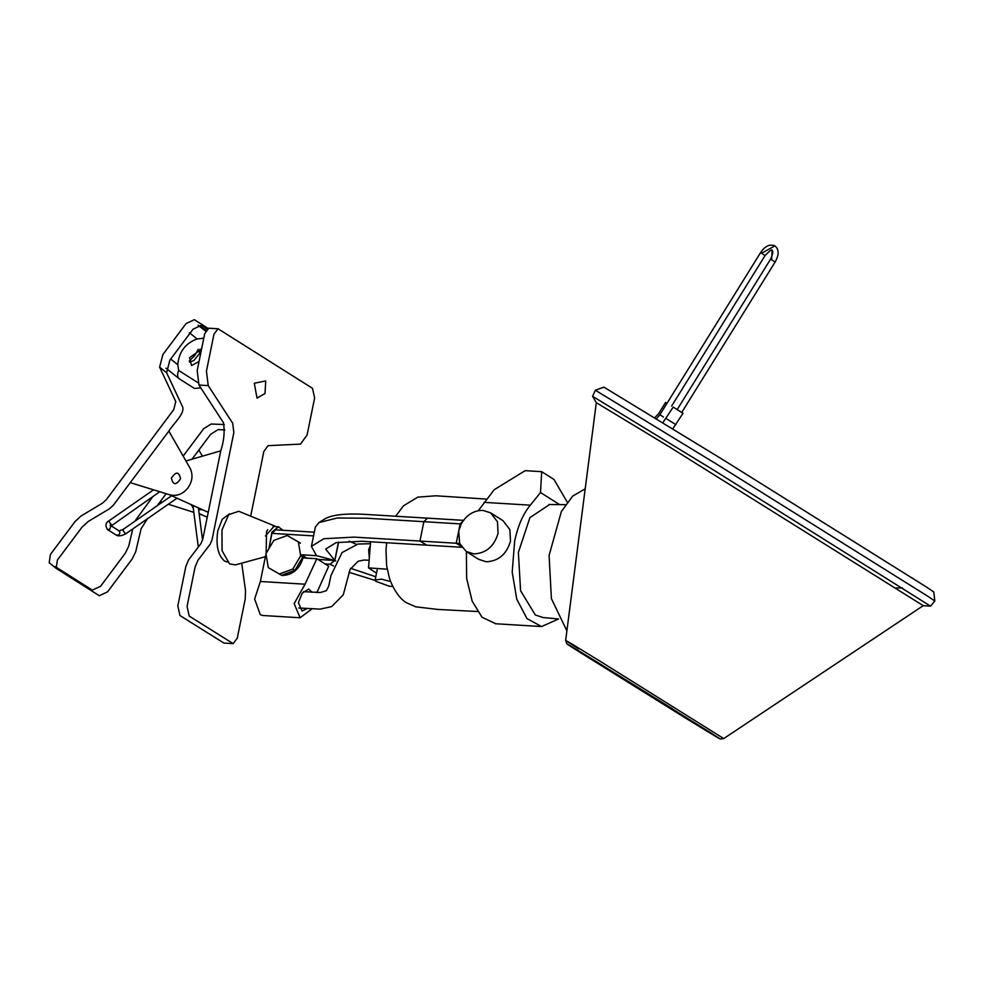 <?xml version="1.0" encoding="UTF-8"?>
<svg xmlns="http://www.w3.org/2000/svg" width="984" height="984" viewBox="0 0 984 984"><rect width="100%" height="100%" fill="white"/><g stroke="black" fill="none" stroke-linecap="round" stroke-linejoin="round"><path stroke-width="1.48" d="M311.977 608.887L300.108 617.768L294.167 603.635L305.052 584.201L316.848 558.727L328.693 566.243L316.909 592.589M307.18 608.493L302.113 611.027L298.373 602.639L302.211 593.192L308.644 589.035L312.1 592.257M266.283 555.665L265.631 555.616L260.366 581.482L254.635 599.035L260.305 614.68L262.703 615.492L300.108 617.768M316.848 558.727L302.309 557.854M305.052 584.201L260.366 581.482M390.771 581.63L381.62 579.158L375.125 579.982L375.839 581.323L389.233 586.193L392.85 586.439M376.503 573.205L368.533 567.891L370.599 541.741M387.204 569.207L368.533 567.891M279.407 573.943L292.826 569.059L300.673 555.788L298.349 541.889L287.217 535.517L273.798 540.4L265.951 553.672L268.275 567.571L281.486 575.259L294.905 570.376L292.826 569.059M302.371 554.816L302.752 557.104L294.905 570.376M281.486 575.259L268.275 567.571M302.752 557.104L300.673 555.788M300.428 543.217L298.349 541.889M667.017 403.28L665.602 402.407L658.517 413.821L654.741 417.708M662.872 422.702L673.216 407.093L683.007 413.292L672.785 428.79M567.264 502.172L553.992 479.479L541.68 471.668L540.511 492.529L559.576 504.595M540.511 492.529L530.339 505.173C523.082 513.882 517.855 525.911 514.644 541.237L512.197 572.085L516.76 599.158L526.981 618.592L541.544 626.55L558.518 618.997M478.298 510.671L494.226 489.712L525.149 470.672L541.68 471.668M495.715 623.758L482.037 617.226L472.185 601.187L466.65 578.383L466.391 551.581M484.054 502.357L530.339 505.173M566.882 630.842L551.397 598.629L549.084 555.48L561.372 511.52L572.7 496.084L585.197 488.839M265.409 556.686L235.496 564.865L229.616 563.955L222.064 550.745L221.966 530.019L228.718 514.657L238.755 511.274L274.462 525.886L265.446 535.96M275.618 526.575L274.462 525.886M266.135 553.365L266.541 531.655L267.673 529.687M269.53 545.382L271.928 532.135L278.46 526.834L282.925 530.278M923.238 605.677L669.489 446.945L596.329 402.677L592.602 396.306L713.056 469.712L930.569 606.169L934.8 601.003L927.555 596.095L716.795 464.251L595.357 390.242L603.868 387.13L721.899 459.073L926.768 587.227L933.804 591.999L934.8 601.003M578.777 648.923C554.25 633.438 566.513 640.535 601.076 661.851L723.732 738.578L720.177 739.033L601.187 664.594C567.657 643.917 555.751 637.017 579.551 652.048L685.823 718.234C719.353 738.898 731.247 745.798 707.459 730.768M580.781 652.822L684.987 717.717C717.877 737.988 729.55 744.753 706.217 730.017L601.999 665.122C569.121 644.852 557.448 638.087 580.781 652.822L568.432 644.655M718.689 737.975L706.217 730.017M596.316 402.665L565.652 640.399L566.821 643.794L579.551 652.048M168.854 431.09L130.245 482.652L170.281 494.964C177.169 496.367 183.049 494.005 187.907 487.879C192.421 481.483 193.184 474.989 190.183 468.384L168.854 431.09C173.504 423.391 184.402 414.375 182.766 407.241L166.603 372.727L159.617 367.118L175.792 401.632L173.701 409.688L106.395 499.577L102.533 503.132L81.069 515.985L75.055 521.545L50.418 554.435L49.2 562.762L56.395 568.531L99.31 595.726L107.564 591.851L132.2 558.949L135.694 551.803L141.106 528.765L147.379 518.802M166.173 493.697L160.22 501.656L162.188 502.283M168.325 504.238L193.823 512.356M199.186 514.066L202.556 515.112M202.446 456.158L198.829 450.082L192.003 459.208M55.202 566.587L92.336 590.117L100.589 586.243L125.226 553.34L128.72 546.194L132.766 528.949M134.734 521.372L152.889 496.514M130.245 482.652L113.369 505.186L109.507 508.753L88.043 521.606L82.029 527.153L57.392 560.056L56.174 568.371M157.096 505.825L160.22 501.656M183.159 456.096L203.688 428.692L211.13 424.018L224.303 424.547M207.956 328.349L194.328 319.702L186.074 323.588L162.877 354.56L159.617 367.118M198.829 450.082L210.65 434.301L218.091 429.627L224.869 429.897M207.009 328.939L201.302 325.323L193.048 329.197L169.863 360.169L166.603 372.727M549.675 504.497L529.921 517.609L518.371 552.442L520.585 590.744L535.321 614.975L543.094 617.546M317.881 559.392L334.56 560.4L316.528 555.677L311.411 546.391L315.36 527.03L318.964 522.553L324.818 518.9C332.383 514.534 347.069 513.107 368.914 514.607L463.735 520.364L460.155 523.894L456.219 543.254L459.663 543.463L466.17 551.446L473.968 553.918C486.108 553.266 494.14 546.403 498.064 533.353L497.474 521.754L490.622 512.861L482.824 510.376C473.71 510.401 466.502 514.927 461.225 523.955L423.87 521.692L419.934 541.052L456.219 543.254L460.955 546.071M311.411 546.391L323.81 538.74L354.043 537.116L419.934 541.052L426.785 545.148L461.754 547.276M334.769 560.413L338.471 542.172L334.769 560.413L325.679 549.072L336.122 542.615L361.792 541.261L426.785 545.148M318.964 522.553L337.254 518.002L366.724 518.224L423.87 521.692L427.45 518.15M375.777 576.759L350.661 568.309M335.753 561.028L334.892 560.499L338.619 542.147L334.892 560.499L330.034 564.238L333.588 565.96M349.086 541.151L356.479 544.349M348.939 572.27L375.175 580.437M490.622 512.861L503.033 520.721L509.884 529.626L510.475 541.212C506.563 554.263 498.519 561.126 486.379 561.79L478.581 559.306L466.17 551.446M317.98 559.453L334.892 560.499M325.052 563.943L330.034 564.238L334.683 560.474M313.552 535.899L271.978 533.365L268.829 548.801M300.489 554.705L316.528 555.677L334.56 560.4M314.302 532.184L275.545 529.835L271.978 533.365M369.308 558.137L368.643 549.724L370.291 545.677M171.425 478.126C173.049 485.296 176.111 485.481 180.576 478.679C178.953 471.508 175.902 471.324 171.425 478.126M254.29 383.256L265.754 380.931L264.991 393.514L257.033 398.139L254.29 383.256M265.213 392.887L264.991 393.514M207.243 517.24L199.125 513.55M193.331 508.543L191.966 505.678M185.939 460.967L220.76 450.832L208.239 512.32L168.768 494.497M250.686 516.157L263.823 451.558L268.042 445.666L300.526 444.104L307.106 434.928L314.622 397.991L312.494 388.323L218.054 328.779L213.958 334.191L206.443 371.128L208.214 385.605L232.716 423.28L233.848 432.554L212.04 539.761L210.244 544.103L197.858 560.413L195.053 567.178L187.071 606.415L189.211 616.082L233.147 643.622L237.255 638.21L245.237 598.973L245.508 590.609L241.732 563.168M208.239 512.32L202.778 539.195L200.982 543.537L188.596 559.847L185.804 566.612L177.821 605.849L179.949 615.517L223.885 643.056M218.054 328.779L208.792 328.213L204.709 333.637L197.194 370.574L198.952 385.039L223.454 422.714C224.905 431.509 224.008 440.869 220.76 450.832M307.303 558.272L302.531 555.775M281.904 575.529C292.715 575.074 299.8 569.023 303.17 557.375L303.429 555.837M304.031 556.206L304.29 554.939M227.353 562.061L224.475 561.003C217.931 555.197 215.705 545.111 217.808 530.745L222.286 519.22L229.493 513.845M198.239 349.345L194.672 355.716L189.309 360.919L194.758 355.593M189.482 362.087L193.91 360.525L199.395 353.711L199.998 349.123M199.026 361.534L191.511 365.507L189.555 357.672L201.535 349.209M203.639 338.89L202.79 338.348L203.922 337.475L202.79 338.348L197.071 338.914C185.41 343.305 178.965 351.891 177.76 364.695L178.707 370.501L197.784 382.591M200.761 387.807L194.5 388.483L179.026 378.656L165.964 368.139M179.346 378.877C177.292 377.29 177.071 374.498 178.707 370.501M205.521 331.079L198.116 325.212M198.448 325.384L206 330.169M774.125 261.375L770.632 259.075M760.583 252.605L761.591 253.232L774.912 245.865C769.722 243.835 764.949 246.086 760.571 252.617L659.92 414.719L656.426 418.741M771.653 259.702L772.083 250.44C773.387 250.994 772.895 253.872 770.62 259.099L677.164 409.59M659.907 414.744L663.437 416.982M761.591 253.232L764.064 254.917M666.131 418.507L675.922 424.707M118.154 530.548C120.245 531.532 120.405 533.008 118.646 534.976L116.284 535.136M110.835 525.948L109.802 529.38L107.453 529.54L116.296 535.148C118.424 536.44 121.622 535.972 125.915 533.709L176.886 498.285M109.593 520.831C108.744 521.2 109.396 522.529 111.561 524.804L112.004 524.927M125.89 533.734L125.435 533.599C123.283 531.323 122.631 530.007 123.48 529.626M896.03 588.014L902.439 587.891M461.225 523.955L458.728 530.954L459.663 543.463M198.952 385.039L208.214 385.605M189.383 332.727L197.071 338.914M177.76 364.695L170.712 359.025M375.125 579.982L377.462 568.518M774.9 245.865C779.094 249.37 779.18 254.745 775.158 261.978L681.703 412.468M671.605 406.097L765.097 255.508C769.98 250.514 772.305 248.829 772.083 250.44M495.272 623.733L541.557 626.537M171.45 495.85L123 529.515L119.027 530.831L110.196 525.235L110.528 526.391L159.765 491.729M198.399 507.916L202.556 540.13M198.596 509.491L202.729 509.847M193.061 506.514L190.834 504.521M153.565 489.823L109.113 520.721C105.62 522.59 105.067 525.53 107.453 529.54M198.301 547.067L192.925 505.469M199.432 508.384L198.448 508.359M278.46 526.834L273.072 526.354M930.569 606.169L923.213 605.689L723.732 738.578M592.602 396.306L595.357 390.242M617.755 674.839L616.316 673.979M672.564 708.886L614.926 673.093M671.199 708.062L670.141 707.361M549.023 504.484L565.48 504.669M542.442 617.485L558.506 618.948M477.461 611.519L437.929 609.44L415.814 606.833L406.822 602.921C396.847 597.706 389.849 580.806 389.037 576.538L386.577 565.382L385.999 549.675L386.7 542.713M395.666 516.219L403.514 505.788L417.769 497.141L435.974 495.788L486.674 499.109M303.527 591.63L320.267 592.516L326.356 590.732L328.717 586.107L330.981 575.48L342.051 552.577L358.004 544.029L370.439 543.721M369.135 560.24L363.896 560.044L358.114 561.261L350.046 569.515L343.268 594.84L331.669 606.599L320.108 609.133L298.705 607.977M233.147 643.622L223.897 643.056"/></g></svg>
